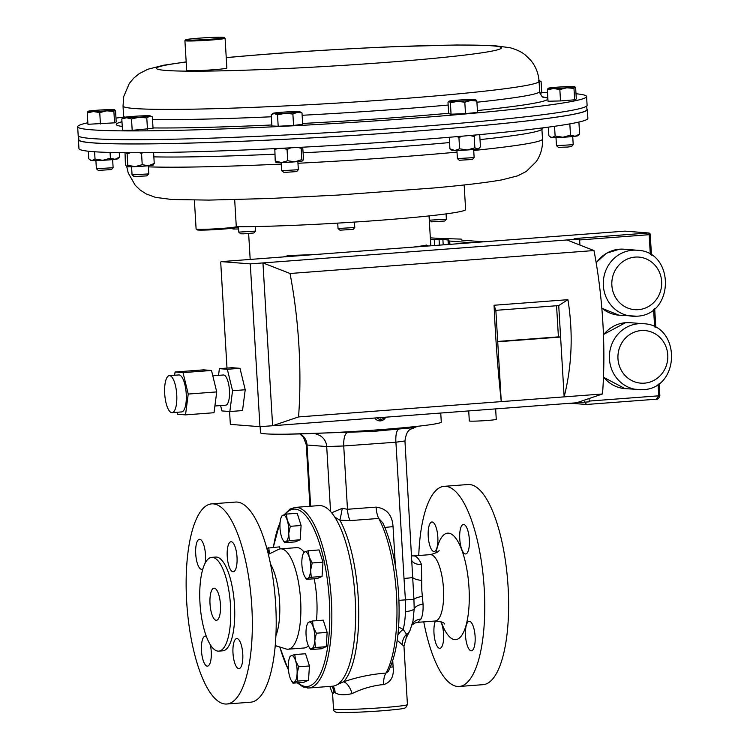 <?xml version="1.0" encoding="UTF-8"?>
<svg xmlns="http://www.w3.org/2000/svg" width="750" height="750" viewBox="0 0 750 750"><rect width="100%" height="100%" fill="white"/><g stroke="black" fill="none" stroke-linecap="round" stroke-linejoin="round"><path stroke-width="1.12" d="M171.816 412.65A18.544 5.972 -94.3 0 0 172.116 412.65A18.544 5.972 -94.3 0 0 176.709 394.163A18.544 5.972 -94.3 0 0 169.622 375.666A18.544 5.972 -94.3 0 0 169.322 375.666A18.544 5.972 -94.3 0 0 164.728 394.144A18.544 5.972 -94.3 0 0 171.816 412.65M172.116 412.65L181.613 411.928A18.544 5.972 -94.3 0 0 186.206 393.45A18.544 5.972 -94.3 0 0 179.119 374.944A18.544 5.972 -94.3 0 0 178.819 374.944L169.322 375.666M225.441 405.188A15.141 4.875 -94.3 0 0 225.684 405.188A15.141 4.875 -94.3 0 0 229.434 390.103A15.141 4.875 -94.3 0 0 223.65 374.991A15.141 4.875 -94.3 0 0 223.406 374.991L212.803 375.797M495.637 408.891L496.266 419.353A13.5 0.638 176.6 0 1 487.172 420.487A13.5 0.638 176.6 0 1 469.312 420.947L468.712 410.925M229.575 411.516L230.344 424.378L259.95 426.684L272.616 425.728L298.556 416.925A189.169 60.938 -94.3 0 0 290.034 273.497L262.95 262.922L250.284 263.878L221.213 261.619A1.678 0.544 -94.3 0 0 220.772 263.25L226.997 368.091M185.512 414.881L188.231 394.059L183.009 372.628L175.069 372.009L203.559 369.853L211.5 370.472L216.731 391.913L214.012 412.725L185.512 414.881L177.572 414.262L177.094 412.275M174.637 375.262L175.069 372.009M218.522 375.366L219.394 368.663L227.334 369.281L232.556 390.712L229.847 411.534L221.906 410.916L220.603 405.572M624.853 231.141A1.678 0.544 -94.3 0 1 624.881 231.141L221.213 261.619A1.678 0.544 -94.3 0 0 221.184 261.619L624.881 231.141A1.678 1.584 -85.5 0 1 625.144 231.141A1.678 1.678 0 0 0 624.881 231.141A1.678 0.544 -94.3 0 0 624.881 231.141L648.506 232.978L574.106 238.594L579.572 239.016L262.95 262.922L272.616 425.728L589.247 401.822L589.05 398.55M584.325 401.438L586.491 404.475L656.391 399.197L586.594 404.466M570.478 403.238L586.491 404.475M589.2 401.072L658.725 395.822L656.25 399.206M579.572 239.016L579.928 245.062M298.556 416.925L564.15 396.872C572.006 365.503 573.272 333.103 567.928 299.681L494.062 305.25L495.853 310.331L497.719 341.784L560.597 337.041L564.15 396.872L602.512 393.975A189.169 60.938 -94.3 0 0 593.991 250.547L290.034 273.497M497.719 341.784L501.272 401.616C497.944 371.091 495.544 338.972 494.062 305.25M566.906 239.972L593.991 250.547M576.581 402.778L602.512 393.975M250.284 263.878L259.95 426.684M232.556 390.712L245.222 389.756L240 368.325L232.059 367.706L219.394 368.663M245.222 389.756L242.513 410.578L229.847 411.534M567.928 299.681L558.722 305.578L560.597 337.041L558.413 336.872L556.566 305.747M558.722 305.578L495.853 310.331M497.7 341.456L558.413 336.872M227.334 369.281L240 368.325M183.009 372.628L211.5 370.472M188.231 394.059L216.731 391.913M78.797 139.106A254.906 11.981 -3.4 0 0 78.431 139.8L78.956 148.575A254.906 11.981 -3.4 0 0 214.219 151.134A254.906 11.981 -3.4 0 0 475.622 134.981A254.906 11.981 -3.4 0 0 587.878 118.341L587.353 109.566A254.906 11.981 -3.4 0 0 586.912 108.919M78.431 139.8A254.906 11.981 -3.4 0 0 213.694 142.359A254.906 11.981 -3.4 0 0 475.097 126.206A254.906 11.981 -3.4 0 0 587.353 109.566M576 93.75A254.906 11.981 176.6 0 1 586.584 96.516A254.906 11.981 176.6 0 1 474.319 113.156A254.906 11.981 176.6 0 1 212.925 129.3A254.906 11.981 176.6 0 1 77.663 126.75A254.906 11.981 176.6 0 1 87.844 122.747M115.978 118.106A254.906 11.981 176.6 0 1 123.637 117.103M586.584 96.516L587.1 105.291A254.906 11.981 176.6 0 1 474.844 121.931A254.906 11.981 176.6 0 1 213.441 138.075A254.906 11.981 176.6 0 1 78.178 135.525L77.663 126.75M541.725 92.4A254.906 11.981 176.6 0 1 547.509 92.475M287.353 434.175L372.769 431.447L414.225 427.584L417.872 426.262M459.75 538.837A14.794 4.763 -94.3 0 0 465.666 553.959A14.794 4.763 -94.3 0 0 469.35 539.578A14.794 4.763 -94.3 0 0 463.434 524.456A14.794 4.763 -94.3 0 0 459.75 538.837M465.506 635.662A14.794 4.763 -94.3 0 0 471.422 650.784A14.794 4.763 -94.3 0 0 475.106 636.413A14.794 4.763 -94.3 0 0 469.191 621.291A14.794 4.763 -94.3 0 0 465.506 635.662M435.441 620.991A14.794 4.763 -94.3 0 0 433.988 633.206A14.794 4.763 -94.3 0 0 439.903 648.328A14.794 4.763 -94.3 0 0 443.588 633.956A14.794 4.763 -94.3 0 0 440.822 621.712M428.231 536.381A14.794 4.763 -94.3 0 0 434.147 551.503A14.794 4.763 -94.3 0 0 437.831 537.122A14.794 4.763 -94.3 0 0 431.916 522A14.794 4.763 -94.3 0 0 428.231 536.381M423.759 621.872A100.35 32.334 -94.3 0 0 459.225 686.466L483.084 684.666A100.35 32.334 -94.3 0 0 508.106 587.128A100.35 32.334 -94.3 0 0 467.972 484.528L444.113 486.328A100.35 32.334 -94.3 0 0 418.753 555.516M459.225 686.466A100.35 32.334 -94.3 0 0 484.237 588.928A100.35 32.334 -94.3 0 0 444.113 486.328M337.397 684.544L343.594 681.797C357.281 677.1 371.409 674.184 385.997 673.059L388.256 671.569C396.909 654.188 400.378 628.594 398.672 594.806C396.741 565.706 391.472 541.753 382.856 522.928L378.741 518.447L350.109 520.613L339.853 520.172L334.753 517.097M407.428 704.55L405.647 707.709C403.875 708.159 407.625 708.647 381.684 710.812C363.178 712.134 349.163 712.678 339.637 712.444C335.484 712.65 333.441 711.487 333.506 708.947A37.031 1.744 -3.4 0 0 382.481 707.681A37.031 1.744 -3.4 0 0 407.428 704.55L403.959 646.172L397.228 640.312M390.366 667.219A13.416 0.628 176.6 0 1 393.113 666.881C394.191 676.303 391.012 682.228 383.559 684.666L381.122 684.788C370.631 686.203 360.956 689.147 352.097 693.609C344.353 695.391 338.7 695.091 335.128 692.7L333.984 692.616L332.597 693.759L333.506 708.947M421.472 564.412L421.809 590.306L423.047 604.069C423.319 610.688 422.634 615.675 421.003 619.022L417.891 622.312L435.178 621.009A33.272 10.716 -94.3 0 0 443.475 588.666A33.272 10.716 -94.3 0 0 430.162 554.653L413.447 555.909A33.272 10.716 85.7 0 1 421.472 564.412A13.416 9.234 -23.2 0 1 412.078 561M301.088 434.513A13.416 12.675 -82.8 0 1 307.022 445.012L306.281 444.741L303.516 437.381L300.459 434.513M316.106 434.259A13.416 12.694 -88.3 0 1 326.7 446.55L307.022 445.012L310.65 506.222M404.231 441.056L395.916 442.209L343.725 445.978L326.7 446.55L330.562 511.575M398.644 429.3A13.416 4.312 -95.1 0 0 395.916 442.209L404.006 578.447A13.416 0.628 176.6 0 0 412.688 577.481L404.953 441.075C406.884 426.881 412.144 429.834 414.225 427.584M346.875 433.012A13.416 4.331 -93.2 0 0 343.725 445.978L347.484 509.278L376.106 507.112C386.653 508.5 392.297 515.016 393.047 526.669A13.416 0.628 -3.4 0 0 384.909 527.522M398.597 626.991L403.2 629.456L406.547 634.256L406.153 638.1L410.072 630.291A13.416 11.016 -155 0 1 410.072 630.291A13.416 11.016 -155 0 1 406.547 634.256A13.416 12.788 108 0 0 402.328 644.484M412.997 621.131L414.188 608.822A13.416 4.022 -178.2 0 1 405.45 611.578L405.422 599.859L398.944 600.347M423.047 604.069A13.416 6.291 179.6 0 0 414.188 608.822L413.925 599.334A13.416 0.469 178.6 0 1 405.422 599.859L404.006 578.447M422.353 596.362A13.416 3.347 174.8 0 0 413.925 599.334L412.688 577.481A13.416 3.853 1.3 0 0 421.791 580.453M410.072 630.281L413.016 621.056M331.603 512.766L342.272 508.331L347.484 509.278A13.416 4.322 -94.3 0 0 350.109 520.613M342.272 508.331A13.416 0.656 -79.9 0 1 339.853 520.172A90.694 29.222 85.7 0 1 358.256 597.966A90.694 29.222 85.7 0 1 343.594 681.797A13.416 6.309 -108.2 0 1 352.097 693.609M397.856 635.231A13.416 9.525 129.8 0 1 403.2 629.456A43.734 14.091 -94.3 0 0 405.45 611.578M376.106 507.112A13.416 4.322 -94.3 0 0 378.741 518.447A90.694 29.222 -94.3 0 1 396.506 595.078A90.694 29.222 -94.3 0 1 385.997 673.059A13.416 5.222 -92.1 0 0 383.559 684.666M78.619 136.172L78.834 139.781A254.503 11.963 -3.4 0 0 284.306 139.331A254.503 11.963 -3.4 0 0 586.95 109.594L586.744 105.984M260.119 426.675L260.475 432.741A90.562 4.256 -3.4 0 0 380.269 429.666A90.562 4.256 -3.4 0 0 441.281 422.006L440.747 413.034M315.956 254.456A90.562 4.256 176.6 0 1 288.834 255.469L283.303 256.922M428.466 245.963L426.553 245.072A90.562 4.256 176.6 0 1 412.997 247.134M294.347 255.309L292.631 256.219M206.381 636.441A15.056 4.847 -94.3 0 0 205.463 636.122A15.056 4.847 -94.3 0 0 205.228 636.122A15.056 4.847 -94.3 0 0 201.497 651.122A15.056 4.847 -94.3 0 0 207.253 666.141A15.056 4.847 -94.3 0 0 207.487 666.141A15.056 4.847 -94.3 0 0 210.328 644.747M238.772 668.597A15.056 4.847 -94.3 0 0 239.006 668.597A15.056 4.847 -94.3 0 0 242.738 653.587A15.056 4.847 -94.3 0 0 236.981 638.569A15.056 4.847 -94.3 0 0 236.747 638.569A15.056 4.847 -94.3 0 0 233.016 653.578A15.056 4.847 -94.3 0 0 238.772 668.597M233.016 571.763A15.056 4.847 -94.3 0 0 233.259 571.763A15.056 4.847 -94.3 0 0 236.991 556.763A15.056 4.847 -94.3 0 0 231.234 541.744A15.056 4.847 -94.3 0 0 230.991 541.744A15.056 4.847 -94.3 0 0 227.259 556.744A15.056 4.847 -94.3 0 0 233.016 571.763M205.125 563.194A15.056 4.847 -94.3 0 0 204.525 547.697A15.056 4.847 -94.3 0 0 199.716 539.288A15.056 4.847 -94.3 0 0 199.472 539.288A15.056 4.847 -94.3 0 0 195.741 554.288A15.056 4.847 -94.3 0 0 201.497 569.306A15.056 4.847 -94.3 0 0 201.741 569.306A15.056 4.847 -94.3 0 0 202.922 568.734M214.284 588.188A16.097 5.184 85.7 0 1 220.434 604.256A16.097 5.184 85.7 0 1 216.45 620.297A16.097 5.184 85.7 0 1 216.197 620.297A16.097 5.184 85.7 0 1 210.037 604.237A16.097 5.184 85.7 0 1 214.031 588.188A16.097 5.184 85.7 0 1 214.284 588.188M218.025 651.122A47.006 15.141 85.7 0 1 200.053 604.219A47.006 15.141 85.7 0 1 211.697 557.362A47.006 15.141 85.7 0 1 212.456 557.372A47.006 15.141 85.7 0 1 230.428 604.266A47.006 15.141 85.7 0 1 218.775 651.122A47.006 15.141 85.7 0 1 218.025 651.122M211.697 557.362L215.7 557.062A47.006 15.141 85.7 0 1 216.459 557.062A47.006 15.141 85.7 0 1 234.422 603.966A47.006 15.141 85.7 0 1 222.778 650.822L218.775 651.122M225.188 704.006A100.35 32.334 85.7 0 1 186.825 603.891A100.35 32.334 85.7 0 1 211.688 503.869A100.35 32.334 85.7 0 1 213.3 503.878A100.35 32.334 85.7 0 1 251.653 603.994A100.35 32.334 85.7 0 1 226.8 704.006A100.35 32.334 85.7 0 1 225.188 704.006M211.688 503.869L235.547 502.069A100.35 32.334 85.7 0 1 237.159 502.078A100.35 32.334 85.7 0 1 275.522 602.194A100.35 32.334 85.7 0 1 250.659 702.206L226.8 704.006M268.35 554.363L278.475 549.422A50.316 16.209 85.7 0 1 280.5 548.859A50.316 16.209 85.7 0 1 281.306 548.859A50.316 16.209 85.7 0 1 300.544 599.053A50.316 16.209 85.7 0 1 288.075 649.2A50.316 16.209 85.7 0 1 287.269 649.2A50.316 16.209 85.7 0 1 285.994 648.947L275.241 645.581M280.5 548.859L296.663 547.641A50.316 16.209 85.7 0 1 297.469 547.641A50.316 16.209 85.7 0 1 304.134 552.197M297.253 682.828L303.131 686.972L308.784 688.003A90.562 29.175 85.7 0 0 331.219 597.741A90.562 29.175 85.7 0 0 296.606 507.394A90.562 29.175 85.7 0 0 295.153 507.394L318.966 505.594A90.562 29.175 85.7 0 1 320.409 505.594A90.562 29.175 85.7 0 1 355.031 595.941A90.562 29.175 85.7 0 1 332.597 686.203L308.784 688.003A90.562 29.175 85.7 0 1 307.331 687.994M314.194 578.766A50.316 16.209 85.7 0 1 316.462 620.681M308.428 645.816A50.316 16.209 85.7 0 1 304.237 647.981L288.075 649.2M483.394 241.819L462.431 240.188A13.416 0.628 176.6 0 1 461.7 240.038L461.456 239.241A13.416 0.628 -3.4 0 0 460.725 239.091L445.228 238.594A13.416 0.628 176.6 0 1 441.422 238.547L430.341 237.853M430.828 245.784L430.463 239.55A13.416 0.628 -3.4 0 0 434.269 239.588L439.078 239.503A13.416 0.628 176.6 0 1 442.884 239.55L448.012 239.944A13.416 0.628 176.6 0 1 448.734 240.103L448.988 240.891A13.416 0.628 -3.4 0 0 449.709 241.05L471.337 242.728M194.391 200.119L196.106 229.041A20.128 0.947 -3.4 0 0 196.134 229.088A20.128 0.947 -3.4 0 0 208.359 229.191A20.128 0.947 -3.4 0 0 229.434 227.775A20.128 0.947 -3.4 0 0 236.259 226.706A127.453 5.991 -3.4 0 0 282.562 225.778A127.453 5.991 -3.4 0 0 465.619 209.512L464.156 184.969M234.675 199.631L236.287 226.659A20.128 0.947 -3.4 0 1 236.259 226.706L235.509 227.55A19.322 0.909 176.6 0 1 228.947 228.581A19.322 0.909 176.6 0 1 208.716 229.941A19.322 0.909 176.6 0 1 196.978 229.838L196.134 229.088M312.488 620.981L308.953 622.106L307.669 623.062L307.069 624.75A13.416 4.322 85.7 0 1 308.953 622.106A13.416 4.322 85.7 0 1 313.303 627.178L312.488 620.981L323.259 620.166L327.15 632.391L316.378 633.206L313.303 627.178A13.416 4.322 -94.3 0 1 314.784 640.434L316.378 633.206M315.45 647.503L314.784 640.434A13.416 4.322 85.7 0 1 311.906 648.628L315.45 647.503L326.222 646.688L321.403 648.769L310.631 649.584L311.906 648.628A13.416 4.322 85.7 0 1 308.709 646.369A13.416 4.322 85.7 0 1 307.556 643.556A13.416 4.322 85.7 0 1 306.075 630.3A13.416 4.322 85.7 0 1 307.069 624.75M327.15 632.391L326.222 646.688M308.812 646.575L310.631 649.584M280.144 548.906L279.488 546.853L266.766 548.222M269.531 553.856L268.716 547.669M267.037 549.234A13.416 4.322 85.7 0 1 269.513 553.8M308.316 550.744L304.772 551.878L303.497 552.825L302.897 554.522A13.416 4.322 85.7 0 1 304.772 551.878A13.416 4.322 -94.3 0 1 309.131 556.941L308.316 550.744L319.088 549.938L322.978 562.153L312.206 562.969L309.131 556.941A13.416 4.322 85.7 0 1 310.613 570.206L312.206 562.969M311.278 577.266L310.613 570.206A13.416 4.322 85.7 0 1 307.734 578.391L311.278 577.266L322.05 576.459L317.231 578.541L306.459 579.347L307.734 578.391A13.416 4.322 85.7 0 1 304.528 576.131A13.416 4.322 85.7 0 1 303.384 573.328A13.416 4.322 85.7 0 1 301.903 560.062A13.416 4.322 85.7 0 1 302.897 554.522M322.978 562.153L322.05 576.459M304.641 576.337L306.459 579.347M276.788 646.069L275.184 646.191M474.131 157.603L457.416 158.597L459.281 160.256L472.472 159.478L474.141 157.584L473.663 149.466M476.85 101.062L475.575 99.572A13.416 0.628 176.6 0 1 475.697 99.609A13.416 0.628 176.6 0 1 470.756 100.453L476.85 101.062L477.525 112.434L465.487 113.606L464.812 102.234L470.756 100.453A13.416 0.628 -3.4 0 1 457.528 101.334L464.812 102.234M450.384 102.825L457.528 101.334A13.416 0.628 176.6 0 1 449.119 101.334L450.384 102.825L451.059 114.206L448.669 113.625L447.994 102.244L449.119 101.334A13.416 0.628 176.6 0 1 448.997 101.194A13.416 0.628 176.6 0 1 453.938 100.462A13.416 0.628 176.6 0 1 467.175 99.581A13.416 0.628 176.6 0 1 475.575 99.572M465.487 113.606L451.059 114.206M131.578 166.753L132.066 174.881L133.95 176.559L146.7 175.894L148.809 173.887L148.322 165.759A13.416 0.628 176.6 0 1 135.103 166.641A13.416 0.628 176.6 0 1 126.694 166.65A13.416 0.628 176.6 0 1 126.553 166.603A13.416 0.628 176.6 0 1 126.544 166.584L127.791 165.272L127.116 154.003L126.497 152.709M132.075 174.9L148.8 173.906M131.512 118.959L139.078 117.253L146.794 117.938L149.503 116.241L152.363 116.925L153.038 128.306L132.188 130.341L131.512 118.959L126.591 117.769L121.8 118.969L122.484 130.35L132.188 130.341M147.469 129.319L146.794 117.938M123.656 117.497A13.416 0.628 -3.4 0 0 126.591 117.769A13.416 0.628 176.6 0 0 139.078 117.253A13.416 0.628 176.6 0 0 149.503 116.241A13.416 0.628 176.6 0 0 150.356 115.912A13.416 0.628 176.6 0 0 147.431 115.734A13.416 0.628 176.6 0 0 134.944 116.25A13.416 0.628 176.6 0 0 124.519 117.263A13.416 0.628 -3.4 0 0 123.656 117.497L121.8 118.969M150.356 115.912L152.363 116.925M540 93.234L541.763 92.916L541.087 81.534L538.228 80.841M539.025 80.644A13.416 0.628 -3.4 0 0 539.081 80.512L541.087 81.534M235.612 227.428L238.472 227.297M232.088 228.234L232.978 229.022L238.566 228.984M429.713 220.106L431.55 221.831L444.741 221.025M429.413 215.869L429.675 220.172L446.363 219.197L446.091 213.881M238.434 226.716L238.763 232.106L240.638 233.766L243.338 233.85L253.819 232.988L255.497 231.094L255.225 226.547M238.763 232.106L255.487 231.113M286.434 514.087L297.206 513.272L301.097 525.497L300.169 539.794L295.35 541.875L284.578 542.691L289.387 540.609L288.722 533.541L290.316 526.312L287.241 520.284L286.434 514.087L282.891 515.212L281.616 516.159L281.016 517.856A13.416 4.322 -94.3 0 0 280.022 523.406A13.416 4.322 85.7 0 0 281.494 536.663A13.416 4.322 85.7 0 0 282.647 539.475L284.578 542.691M301.097 525.497L290.316 526.312M300.169 539.794L289.387 540.609M281.016 517.856A13.416 4.322 -94.3 0 1 282.891 515.212A13.416 4.322 85.7 0 1 287.241 520.284A13.416 4.322 85.7 0 1 288.722 533.541A13.416 4.322 85.7 0 1 285.853 541.734A13.416 4.322 85.7 0 1 282.647 539.475M298.669 666.778L295.584 660.75L294.778 654.553L291.234 655.688L289.959 656.634L289.359 658.331A13.416 4.322 85.7 0 1 291.234 655.688A13.416 4.322 85.7 0 1 295.584 660.75A13.416 4.322 85.7 0 1 297.066 674.016L298.669 666.778L309.441 665.962L308.512 680.269L297.741 681.075L297.066 674.016A13.416 4.322 -94.3 0 1 294.197 682.2L297.741 681.075M294.778 654.553L305.55 653.747L309.441 665.962M308.512 680.269L303.694 682.341L292.922 683.156L294.197 682.2A13.416 4.322 85.7 0 1 290.991 679.941A13.416 4.322 85.7 0 1 289.847 677.137A13.416 4.322 85.7 0 1 288.366 663.872A13.416 4.322 85.7 0 1 289.359 658.331M291.103 680.147L292.922 683.156M294.928 255.291L294.975 256.041M297.197 255.216L297.234 255.872M113.109 167.728L96.394 168.722L98.259 170.381L111.45 169.594L113.119 167.709L112.641 159.591M114.562 122.841L87.938 124.284L87.253 112.903L93.431 111.553L99.75 112.594L106.753 110.831L113.888 111.459L114.675 109.734A13.416 0.628 176.6 0 1 114.638 109.856L115.537 110.634L116.212 122.016L114.562 122.841L113.888 111.459M100.425 123.975L99.75 112.594M114.675 109.734A13.416 0.628 176.6 0 0 109.219 109.603A13.416 0.628 176.6 0 0 95.897 110.325A13.416 0.628 -3.4 0 0 88.012 111.3L87.253 112.903M114.638 109.856A13.416 0.628 176.6 0 1 106.753 110.831A13.416 0.628 176.6 0 1 93.431 111.553A13.416 0.628 176.6 0 1 87.975 111.319A13.416 0.628 176.6 0 1 88.012 111.3M354.769 227.522L338.053 228.506L339.928 230.175L353.109 229.388L354.778 227.494L354.459 222.075M555.994 137.531L556.472 145.659L558.356 147.338L567.619 147.056L571.547 146.55L573.216 144.666L572.728 136.537M556.481 145.678L573.206 144.684M574.659 99.797L576.309 98.972L575.634 87.591L574.763 86.691A13.416 0.628 176.6 0 1 574.734 86.812L573.984 88.416L574.659 99.797L560.522 100.931L559.847 89.55L566.841 87.787L573.984 88.416M560.522 100.931L548.025 101.241L547.35 89.859L553.528 88.509L559.847 89.55M574.734 86.812A13.416 0.628 -3.4 0 1 566.841 87.787A13.416 0.628 176.6 0 1 553.528 88.509A13.416 0.628 176.6 0 1 548.072 88.275A13.416 0.628 176.6 0 1 548.1 88.256L547.35 89.859M548.1 88.256A13.416 0.628 176.6 0 1 555.994 87.272A13.416 0.628 176.6 0 1 569.316 86.55A13.416 0.628 176.6 0 1 574.763 86.691M281.119 162.562L281.606 170.691L284.044 172.444L296.672 171.581L298.35 169.697L297.863 161.569M281.616 170.709L298.341 169.716M292.884 114.047L297.375 112.294L301.997 112.922L299.897 111.712A13.416 0.628 176.6 0 1 297.375 112.294A13.416 0.628 176.6 0 1 285.131 113.269L292.884 114.047L293.559 125.428L278.184 126.263L277.509 114.881L285.131 113.269A13.416 0.628 -3.4 0 1 274.303 113.541L277.509 114.881M301.997 112.922L302.672 124.303L293.559 125.428M278.184 126.263L271.922 125.972L271.247 114.591L273.197 113.306A13.416 0.628 176.6 0 1 275.728 112.828A13.416 0.628 176.6 0 1 287.981 111.844A13.416 0.628 176.6 0 1 298.8 111.581A13.416 0.628 176.6 0 1 299.897 111.712M271.247 114.591L274.303 113.541A13.416 0.628 176.6 0 1 273.197 113.306M197.719 38.269A19.322 0.909 -3.4 0 0 185.691 39.787A19.322 0.909 -3.4 0 0 212.194 39.103A19.322 0.909 -3.4 0 0 224.213 37.5A19.322 0.909 -3.4 0 0 197.719 38.269M224.213 37.5L225.066 38.25A20.128 0.947 176.6 0 1 225.094 38.297A20.128 0.947 176.6 0 1 212.541 39.919A20.128 0.947 176.6 0 1 184.913 40.688A20.128 0.947 176.6 0 1 184.931 40.641L185.691 39.787M225.094 38.297L226.856 68.053A20.128 0.947 176.6 0 1 214.312 69.675A20.128 0.947 176.6 0 1 186.684 70.434L184.913 40.688M153.581 164.747L153.3 165.009A13.416 0.628 176.6 0 1 148.331 165.759L154.247 163.5L153.159 164.887M125.034 152.7L125.4 164.691L126.694 166.65M139.509 152.728L141.544 153.412L142.219 164.672L135.103 166.641L127.791 165.272M130.294 152.728L127.116 154.003M142.219 164.672L148.331 165.759M153.6 152.616L154.247 163.5M141.544 153.412L142.725 152.709M541.884 128.756L542.972 128.109L541.875 129.488M478.697 134.7L479.766 135.516L480.441 146.784L478.631 148.716A13.416 0.628 176.6 0 1 477.75 148.959A13.416 0.628 176.6 0 1 467.334 149.972A13.416 0.628 176.6 0 1 454.838 150.488A13.416 0.628 176.6 0 1 451.894 150.3L449.878 148.819L454.838 150.488L459.591 148.809L467.334 149.972L474.872 147.797L474.197 136.528L469.931 135.497M449.428 137.269L449.878 148.819M457.162 136.613L458.925 137.55L459.591 148.809M449.213 137.559L449.7 137.241M458.925 137.55L462.319 136.172M479.278 148.125L477.75 148.959L474.872 147.797M479.156 135.028L478.65 134.709M475.594 134.991L474.197 136.528M94.594 151.762L95.025 159.047L102.816 160.303L110.4 158.212L115.059 159.328L119.513 157.088L117.609 158.831A13.416 0.628 176.6 0 1 115.059 159.328A13.416 0.628 176.6 0 1 102.816 160.303A13.416 0.628 176.6 0 1 91.997 160.575A13.416 0.628 176.6 0 1 90.872 160.425L88.763 158.756L88.312 151.219M95.025 159.047L91.997 160.575L89.934 159.759M110.062 152.456L110.4 158.212M119.25 152.634L119.513 157.088M579.609 134.044L577.706 135.787A13.416 0.628 176.6 0 1 575.156 136.275A13.416 0.628 176.6 0 1 562.903 137.259A13.416 0.628 176.6 0 1 552.084 137.531A13.416 0.628 176.6 0 1 550.969 137.381L550.031 136.706L552.084 137.531L555.122 136.003L562.903 137.259L570.497 135.169L575.156 136.275L579.609 134.044L578.944 122.775L577.931 122.287M554.541 126.291L555.122 136.003M569.831 123.909L570.497 135.169M578.316 122.203L578.944 122.775M548.344 127.144L548.859 135.712L550.031 136.706M297.956 147.45L301.191 148.331L301.856 159.591L302.841 160.819A13.416 0.628 176.6 0 1 302.841 160.819A13.416 0.628 176.6 0 1 302.784 160.856A13.416 0.628 176.6 0 1 294.891 161.831A13.416 0.628 176.6 0 1 281.569 162.553A13.416 0.628 176.6 0 1 276.094 162.413L275.897 162.263M276.15 162.3L275.222 161.034L281.569 162.553L287.719 160.725L287.053 149.466L283.35 148.2M274.809 148.613L275.222 161.034M274.556 149.775L277.556 148.481M301.856 159.591L294.891 161.831L287.719 160.725M290.944 147.816L287.053 149.466M302.784 160.856L303.506 158.775L302.709 147.197M301.191 148.331L301.416 147.263M374.794 418.012A6.713 6.347 94.5 0 0 385.688 417.197M377.081 417.844A5.128 4.847 94.5 0 0 384.422 417.291M379.725 417.647L380.447 418.106L381.478 417.506M636.534 316.2A33.075 31.275 -85.5 0 1 632.006 316.191A33.075 31.275 -85.5 0 1 603.291 283.181A33.075 31.275 -85.5 0 1 632.616 250.228A33.075 31.275 -85.5 0 1 637.144 250.238L624.075 249.216A33.075 31.275 94.5 0 0 619.547 249.206A33.075 31.275 94.5 0 0 596.213 262.969M635.194 257.091A26.372 24.938 94.5 0 0 611.859 285.262A26.372 24.938 94.5 0 0 638.316 309.675A26.372 24.938 94.5 0 0 661.65 281.503A26.372 24.938 94.5 0 0 635.194 257.091M601.819 308.072A33.075 31.275 94.5 0 0 618.938 315.178L601.838 308.241M642.647 389.672A33.075 31.275 -85.5 0 1 638.119 389.672A33.075 31.275 -85.5 0 1 609.403 356.653A33.075 31.275 -85.5 0 1 638.728 323.709A33.075 31.275 -85.5 0 1 643.256 323.709L630.197 322.697A33.075 31.275 94.5 0 0 625.669 322.688A33.075 31.275 94.5 0 0 603.469 334.884M641.306 330.562A26.372 24.938 94.5 0 0 617.972 358.734A26.372 24.938 94.5 0 0 644.428 383.156A26.372 24.938 94.5 0 0 667.762 354.984A26.372 24.938 94.5 0 0 641.306 330.562M603.488 376.931A33.075 31.275 94.5 0 0 625.059 388.65L603.469 377.222M659.128 383.438L659.859 395.681L658.725 395.822L658.041 384.225M654.628 326.897L653.597 309.506M650.325 254.419L649.153 234.694L579.628 239.944M648.506 232.978A1.678 0.544 85.7 0 1 649.153 234.694L650.288 234.553A1.678 1.678 0 0 0 648.741 232.978A1.678 1.584 -85.5 0 0 648.506 232.978M650.194 234.525L651.506 255.15M656.391 399.197C657.844 399.403 659.006 398.231 659.859 395.681L659.766 395.663M648.741 232.978L625.144 231.141A1.678 1.584 -85.5 0 1 625.369 231.178M480.009 139.594A208.378 9.797 -3.4 0 0 541.894 128.916L541.903 127.988M148.387 166.856A208.378 9.797 -3.4 0 0 281.212 164.081M297.966 163.266A208.378 9.797 -3.4 0 0 450.731 152.691A208.378 9.797 -3.4 0 0 457.013 152.109M153.853 156.862A208.378 9.797 -3.4 0 0 274.819 154.181M303.15 152.803A208.378 9.797 -3.4 0 0 449.513 142.575M473.719 150.478A208.378 9.797 -3.4 0 0 542.503 139.088L541.894 128.916M226.237 57.609L231.45 57.131C283.688 52.472 338.588 48.966 396.15 46.594L456.825 44.991L493.734 45.591L510.037 47.719C516.628 49.556 521.728 51.994 525.337 55.041L530.325 59.822C535.547 65.906 538.462 73.069 539.062 81.291L539.672 91.453A208.378 9.797 176.6 0 1 476.916 102.225M448.153 105.038A208.378 9.797 176.6 0 1 447.9 105.066A208.378 9.797 176.6 0 1 302.137 115.275M542.7 96.909A216.216 10.162 176.6 0 1 547.866 98.55M547.903 99.075A216.216 10.162 176.6 0 1 477.413 110.541M539.062 81.291A208.378 9.797 176.6 0 1 447.3 94.894A208.378 9.797 176.6 0 1 233.606 108.094A208.378 9.797 176.6 0 1 123.038 106.003L123.591 117.534M271.378 116.775A208.378 9.797 176.6 0 1 152.513 119.419M124.997 117.188A208.378 9.797 176.6 0 1 123.637 116.175M226.247 57.675A172.744 8.119 176.6 0 1 232.575 57.084A172.744 8.119 176.6 0 1 471.947 45.094A172.744 8.119 176.6 0 1 425.306 59.147A172.744 8.119 176.6 0 1 206.85 71.1A172.744 8.119 176.6 0 1 186.178 62.016M448.65 113.288A216.216 10.162 176.6 0 1 302.625 123.459M271.866 124.978A216.216 10.162 176.6 0 1 153.019 127.931M122.25 126.45A216.216 10.162 176.6 0 1 121.275 121.95M435.994 552.919A53.4 17.203 85.7 0 1 454.247 536.409A53.4 17.203 85.7 0 1 469.003 587.747A53.4 17.203 85.7 0 1 460.988 636.403A53.4 17.203 85.7 0 1 441.197 621.844M392.756 660.788L393.113 666.881M393.047 526.669L395.363 565.734M412.312 624.009A13.416 11.681 -152.4 0 1 421.003 619.022M331.922 686.25A13.416 12.891 -92.4 0 1 333.984 692.616M333.159 686.147A13.416 12.431 -80.5 0 1 335.128 692.7M270.506 564.066A42.928 13.828 85.7 0 1 275.906 635.672M284.925 514.509A88.95 28.659 85.7 0 1 295.181 509.119A88.95 28.659 85.7 0 1 329.325 600.056A88.95 28.659 85.7 0 1 305.719 686.503A88.95 28.659 85.7 0 1 297.928 682.781M288.431 669.628A88.95 28.659 85.7 0 1 279.872 647.034M273.412 547.312A88.95 28.659 85.7 0 1 280.069 522.712M434.269 239.588L434.616 245.503M439.078 239.503L439.416 245.138M442.884 239.55L443.203 244.856M448.012 239.944L448.275 244.472M448.734 240.103L448.988 244.416M448.988 240.891L449.194 244.406M449.709 241.05L449.906 244.35M214.894 406.003L225.684 405.188M618.938 315.178L636.638 316.2C674.634 315.319 675.178 251.25 637.144 250.238M596.147 262.594L606.384 253.256L619.444 249.206L624.075 249.216M625.059 388.65L642.759 389.672C680.747 388.791 681.291 324.722 643.256 323.709M603.45 334.5L625.556 322.688L630.197 322.697M654.684 308.606L655.809 327.525M542.503 139.088C542.878 147.413 540.788 154.922 536.231 161.634L526.312 171.431L517.725 175.828L501.928 179.859C486.984 182.513 464.372 185.222 434.081 187.959L338.644 195.028L269.381 198.497L208.706 200.1L171.806 199.5L155.494 197.372L146.147 193.894L140.203 190.05L135.206 185.269L128.231 172.978L126.759 166.669M539.672 91.453C541.013 95.438 542.288 97.397 543.488 97.331L543.478 97.331M186.178 61.894L163.613 65.231L147.816 69.262L139.219 73.659L133.725 78.15L129.3 83.456L123.741 96.459L123.038 106.003M121.941 121.294L120.544 122.466M444.722 623.991L444.741 624.009C444.328 622.65 441.141 621.647 435.178 621.009M309.938 506.278L306.281 444.741M430.162 554.653C435.947 553.134 438.956 551.663 439.172 550.247L439.172 550.247M412.059 624.928L415.144 622.95L417.891 622.312M413.447 555.909L411.769 555.872M329.812 686.409L332.597 693.759M403.959 646.172L406.153 638.1M248.644 233.588L250.181 259.425M429.037 215.906L430.809 245.794M295.153 507.394L289.95 509.109L284.147 514.753M280.153 521.859L273.281 547.322M279.741 646.987L288.488 670.172M308.709 646.369L308.981 646.875M304.528 576.131L304.8 576.647M457.397 158.578L456.919 150.459M444.741 221.044L446.4 219.178M290.991 679.941L291.262 680.456M96.375 168.703L95.897 160.584M338.044 228.497L337.725 223.116"/></g></svg>
